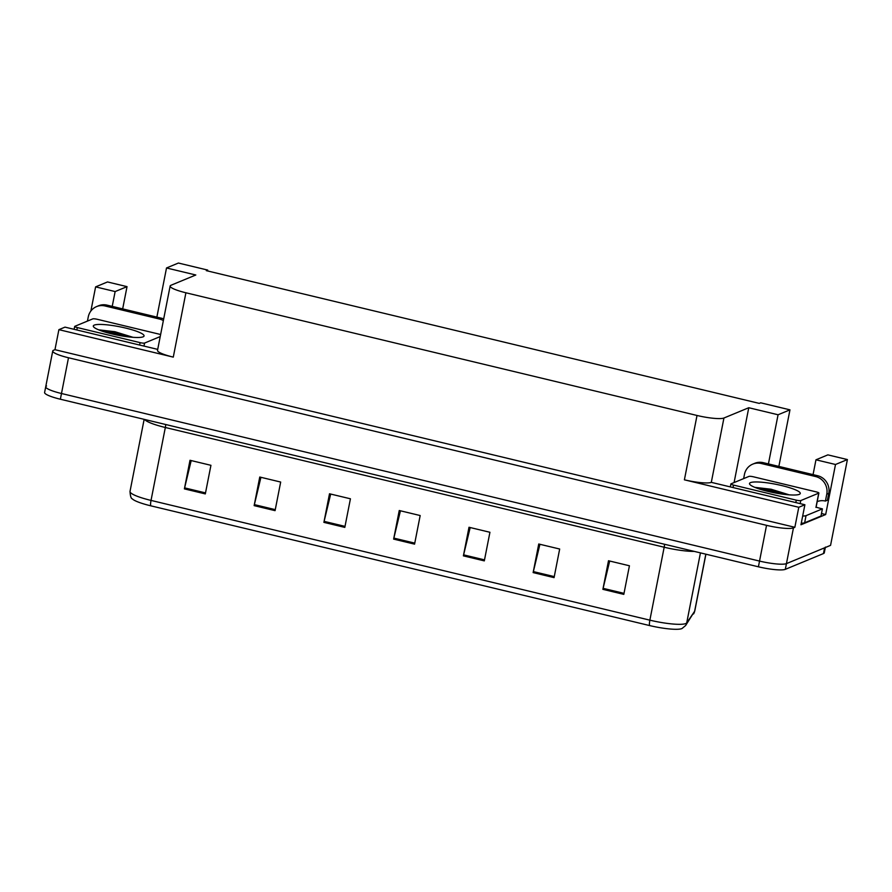 <?xml version="1.0" encoding="UTF-8"?>
<svg xmlns="http://www.w3.org/2000/svg" width="892" height="892" viewBox="0 0 892 892"><rect width="100%" height="100%" fill="white"/><g stroke="black" fill="none" stroke-linecap="round" stroke-linejoin="round"><path stroke-width="1.34" d="M821.499 513.536L825.68 514.539L800.96 524.764L804.896 504.749L711.303 482.36A22.166 3.702 11.1 0 1 684.398 479.818L798.786 507.28L804.896 504.749M157.706 349.385L65.004 327.13L58.894 329.661L173.282 357.123A22.166 3.702 11.1 0 1 157.516 350.378L170.138 286.031A22.166 3.702 11.1 0 0 185.904 292.777L697.02 415.471A22.166 3.702 11.1 0 0 723.936 418.013L748.767 407.733L734.094 482.572M54.958 349.686L794.85 527.295L793.456 527.874A22.166 3.702 -168.9 0 1 766.54 525.332L68.494 357.759A22.166 3.702 -168.9 0 1 52.739 351.013A22.166 3.702 -168.9 0 1 53.565 350.255L54.958 349.686L58.894 329.661M122.672 308.888L127.032 286.644L107.508 281.95L95.611 286.878L90.873 311.029M813.058 474.622L815.968 459.804L835.503 464.487L847.4 459.57L830.563 545.358L786.443 563.621A22.166 3.702 -168.9 0 1 759.527 561.079L61.481 393.506A22.166 3.702 -168.9 0 1 45.726 386.76A22.166 3.702 -168.9 0 1 46.551 386.002M835.503 464.487L825.68 514.539M798.786 507.28L794.85 527.295M847.4 459.57L827.865 454.875L815.968 459.804M207.535 270.945L207.702 270.075L178.411 263.04L166.514 267.968L195.805 274.992L170.963 285.273A22.166 3.702 11.1 0 0 170.138 286.031M778.861 466.416L789.966 409.841L760.675 402.816L759.27 403.396L206.308 270.644L207.702 270.075M748.767 407.733L778.069 414.769L768.425 463.907M156.869 317.106L166.514 267.968M95.611 286.878L115.135 291.561L112.225 306.391M789.966 409.841L778.069 414.769M127.032 286.644L115.135 291.561M825.412 547.086A22.166 3.702 -168.9 0 1 824.576 547.844L786.443 563.621A22.166 3.702 -168.9 0 1 759.527 561.079L61.481 393.506A22.166 3.702 -168.9 0 1 45.726 386.76L52.739 351.013M623.809 594.373L629.429 565.773L608.5 560.745L602.892 589.344L623.809 594.373M609.682 561.035L603.103 588.341A5.909 1.416 103.5 0 0 602.892 589.344M554.066 577.626L559.674 549.026L538.746 544.009L533.137 572.597L554.066 577.626M539.928 544.287L533.36 571.594A5.909 1.416 103.5 0 0 533.137 572.597M484.311 560.878L489.931 532.279L469.002 527.261L463.394 555.861L484.311 560.878M470.184 527.54L463.606 554.857A5.909 1.416 103.5 0 0 463.394 555.861M205.316 493.912L210.936 465.312L190.007 460.283L184.399 488.883L205.316 493.912M191.189 460.573L184.611 487.879A5.909 1.416 103.5 0 0 184.399 488.883M275.07 510.648L280.679 482.048L259.762 477.03L254.142 505.63L275.07 510.648M260.932 477.309L254.365 504.627A5.909 1.416 103.5 0 0 254.142 505.63M344.814 527.395L350.433 498.795L329.505 493.778L323.896 522.366L344.814 527.395M330.687 494.057L324.108 521.363A5.909 1.416 103.5 0 0 323.896 522.366M414.568 544.142L420.177 515.543L399.248 510.514L393.64 539.114L414.568 544.142M400.43 510.804L393.863 538.11A5.909 1.416 103.5 0 0 393.64 539.114M693.508 613.975A7.392 7.27 -145.6 0 0 694.623 611.31A29.559 4.928 11.1 0 0 694.768 610.975L685.602 625.548L681.967 628.548A26.604 4.438 -168.9 0 1 649.543 625.548L150.703 505.797A26.604 4.438 -168.9 0 1 132.261 498.818C131.057 498.55 130.299 496.086 130.009 491.414A29.559 4.928 11.1 0 0 151.027 500.412A7.392 1.773 103.5 0 0 150.703 505.797M825.323 547.532L824.286 552.806A22.166 3.702 -168.9 0 1 823.461 553.564L785.317 569.341A22.166 3.702 -168.9 0 1 758.412 566.799L60.366 399.226A22.166 3.702 -168.9 0 1 44.6 392.48L45.726 386.76M87.438 321.098L88.263 316.905A14.774 14.138 67.5 0 1 96.559 306.603A14.774 14.138 67.5 0 1 105.022 305.956L159.423 319.024A14.774 14.138 67.5 0 1 163.359 320.607M96.559 306.603L98.555 305.778A14.774 14.138 67.5 0 1 107.018 305.131L161.419 318.199A14.774 14.138 67.5 0 1 163.682 318.946M761.211 463.483L815.611 476.54A14.774 14.138 67.5 0 1 826.761 494.19L825.412 501.059L827.408 500.222L828.757 493.365A14.774 14.138 67.5 0 0 817.607 475.715L763.206 462.658L761.211 463.483A14.774 14.138 67.5 0 0 752.759 464.13L754.755 463.305A14.774 14.138 67.5 0 1 763.206 462.658M743.638 478.614L744.452 474.433A14.774 14.138 67.5 0 1 752.759 464.13M817.195 501.605A14.774 14.138 67.5 0 1 825.412 501.059M817.975 501.326A14.774 14.138 -112.5 0 0 817.161 501.772M801.272 523.18A14.774 2.464 11.1 0 0 804.64 522.79L821.008 516.011L822.413 508.864A14.774 2.464 -168.9 0 1 816.102 507.147M804.64 522.79L806.045 515.643A14.774 2.464 -168.9 0 1 802.677 516.022M806.045 515.643L822.413 508.864M94.273 325.101A25.868 4.315 -168.9 0 1 124.746 327.855A25.868 4.315 -168.9 0 1 143.556 336.585A25.868 4.315 -168.9 0 1 143.099 336.83A25.868 4.315 -168.9 0 1 116.897 335.002A25.868 4.315 -168.9 0 1 93.537 326.773A25.868 4.315 -168.9 0 1 94.273 325.101M133.031 337.321L114.912 331.712L98.611 329.828M160.214 336.585L144.582 343.052A3.691 0.613 -168.9 0 1 140.089 342.628L77.314 327.565A3.691 0.613 -168.9 0 1 74.694 326.439A3.691 0.613 -168.9 0 1 74.828 326.316L92.801 318.879A3.691 0.613 -168.9 0 1 97.284 319.303L160.058 334.366A3.691 0.613 -168.9 0 1 160.627 334.511M130.946 337.154L112.247 331.813L99.202 330.062M127.155 336.719L112.069 332.705L102.212 331.166M750.473 482.628A25.868 4.315 -168.9 0 1 780.935 485.371A25.868 4.315 -168.9 0 1 799.756 494.112A25.868 4.315 -168.9 0 1 799.299 494.346A25.868 4.315 -168.9 0 1 773.085 492.529A25.868 4.315 -168.9 0 1 749.726 484.3A25.868 4.315 -168.9 0 1 750.473 482.628M789.23 494.848L771.112 489.24L754.799 487.355M800.771 500.579A3.691 0.613 -168.9 0 1 796.288 500.156L733.514 485.081A3.691 0.613 -168.9 0 1 730.883 483.966A3.691 0.613 -168.9 0 1 731.027 483.832L748.99 476.395A3.691 0.613 -168.9 0 1 753.484 476.819L816.258 491.893A3.691 0.613 -168.9 0 1 818.878 493.02A3.691 0.613 -168.9 0 1 818.744 493.142L800.771 500.579L800.18 503.612M787.145 494.67L768.447 489.34L755.39 487.589M783.354 494.246L768.268 490.232L758.401 488.693M68.494 357.759L60.366 399.226M766.54 525.332L758.412 566.799M793.456 527.874L785.317 569.341M697.02 415.471L684.398 479.818M185.904 292.777L173.282 357.123M723.936 418.013L711.303 482.36M664.573 544.276A7.392 1.773 -76.5 0 1 664.172 547.231L165.332 427.491A29.559 4.928 -168.9 0 1 144.615 419.452M694.244 551.401A29.559 4.928 -168.9 0 1 664.172 547.231L649.867 620.163A29.559 4.928 11.1 0 0 686.717 622.884L694.623 611.31L705.828 554.177M685.602 625.548A7.392 7.27 -145.6 0 0 686.717 622.884L700.443 552.884M649.543 625.548A7.392 1.773 -76.5 0 1 649.867 620.163L151.027 500.412L165.332 427.491A7.392 1.773 -76.5 0 0 165.734 424.525M823.461 553.564L824.576 547.844M414.769 543.128L393.863 538.11M345.014 526.38L324.108 521.363M275.271 509.644L254.365 504.627M205.517 492.897L184.611 487.879M484.512 559.875L463.606 554.857M554.267 576.611L533.36 571.594M624.01 593.358L603.103 588.341M107.018 305.131L105.022 305.956M159.423 319.024L161.419 318.199M815.611 476.54L817.607 475.715M826.761 494.19L828.757 493.365M144.582 343.052L143.98 346.096M140.089 342.628L139.62 345.048M77.314 327.565L76.846 329.973M796.288 500.156L795.809 502.564M818.744 493.142L815.935 507.437M733.514 485.081L733.034 487.5M694.768 610.975L705.907 554.2M130.009 491.414L144.147 419.34M74.694 326.439L74.125 329.326M818.878 493.02L816.08 507.314M730.883 483.966L730.325 486.842"/></g></svg>
